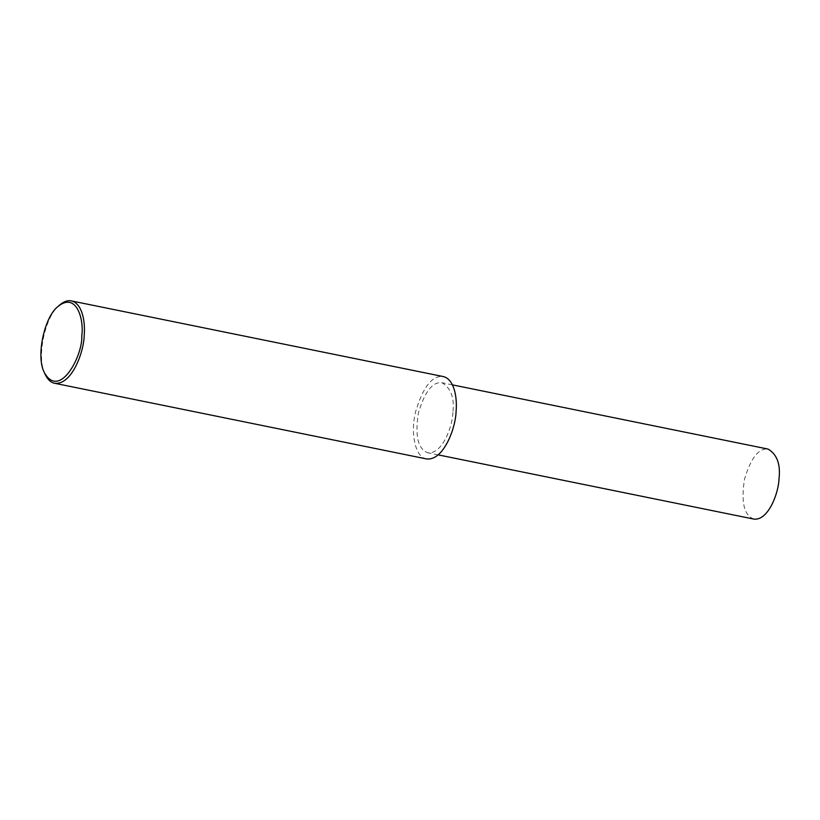 <?xml version="1.0" encoding="UTF-8"?>
<svg xmlns="http://www.w3.org/2000/svg" width="820" height="820" viewBox="0 0 820 820"><rect width="100%" height="100%" fill="white"/><g stroke="black" fill="none" stroke-linecap="round" stroke-linejoin="round"><path stroke-width="0.61" stroke-dasharray="4.1 3.07" d="M45.172 374.381C36.008 357.438 45.254 315.966 59.204 305.409M426.513 458.923C416.314 458.011 409.867 435.451 415.514 411.988C423.007 386.968 432.253 375.16 443.261 376.564M452.896 412.491C452.589 426.328 442.246 454.598 427.763 452.753C417.913 449.032 414.797 435.738 418.425 412.849C424.791 391.581 432.652 381.546 442.011 382.745C450.959 388.085 454.587 397.997 452.896 412.491M753.867 519.091C744.017 515.38 740.901 502.076 744.519 479.187C750.884 457.919 758.746 447.884 768.104 449.083M438.167 454.864L427.763 452.753M452.404 384.867L442.011 382.745"/><path stroke-width="1.23" d="M57.851 306.629L59.204 305.409C63.622 301.575 67.67 300.079 71.35 300.909C82.574 303.543 85.464 322.496 84.163 335.903C83.804 352.18 71.627 385.441 54.602 383.268C50.819 382.54 47.683 379.578 45.172 374.381L44.403 372.731C35.619 356.495 44.485 316.756 57.851 306.629C76.209 291.387 84.224 319.164 81.774 335.862C83.045 354.783 59.952 400.058 44.403 372.731M71.35 300.909L443.261 376.564C454.485 379.199 457.375 398.151 456.074 411.568C455.715 427.835 443.548 461.096 426.513 458.923L54.602 383.268M452.404 384.867L768.104 449.083C777.063 454.423 780.691 464.335 779 478.839C778.692 492.666 768.34 520.936 753.867 519.091L438.167 454.864"/></g></svg>
